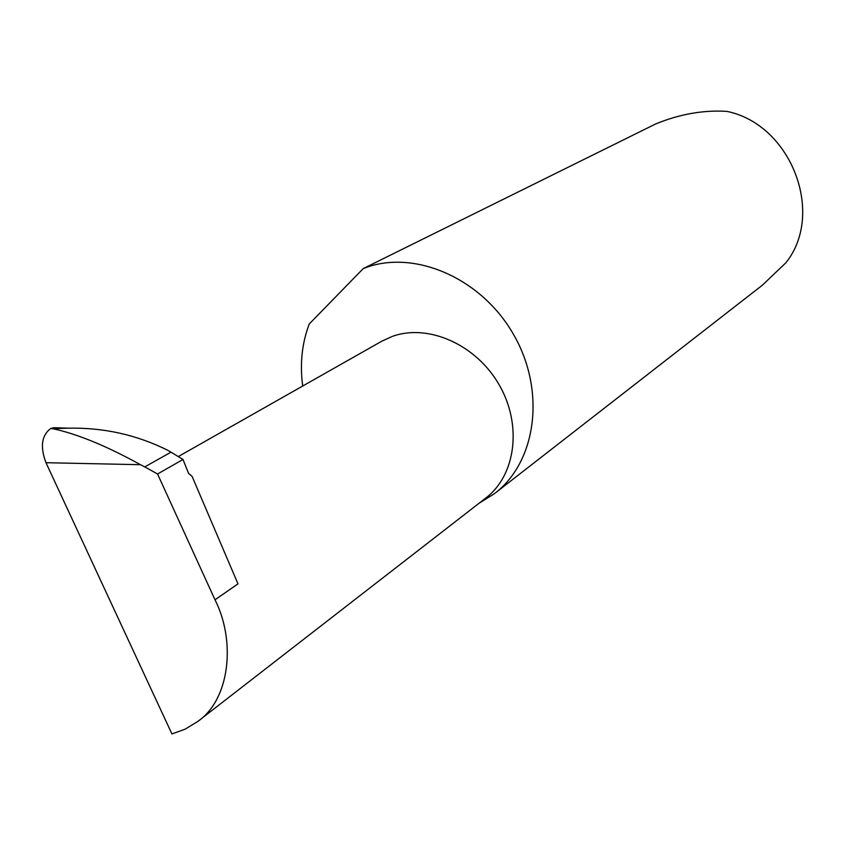<?xml version="1.0" encoding="UTF-8"?>
<svg xmlns="http://www.w3.org/2000/svg" width="845" height="845" viewBox="0 0 845 845"><rect width="100%" height="100%" fill="white"/><g stroke="black" fill="none" stroke-linecap="round" stroke-linejoin="round"><path stroke-width="1.27" d="M178.253 456.585L381.877 341.148L392.492 336.342C428.32 323.403 476.21 344.591 499.163 384.824C522.421 424.887 515.841 475.355 485.748 498.064L197.772 721.461C229.914 699.449 235.998 641.249 215 599.792L157.561 474.003L144.759 466.894L171.028 452.17L167.532 450.184C136.647 434.816 103.597 427.475 68.392 428.172L52.717 428.679C77.075 433.855 106.322 445.864 140.481 464.697L144.759 466.894M479.126 503.197L494.526 493.596L762.211 285.325L785.892 262.784C825.343 213.574 791.163 124.447 726.911 111.382C703.367 109.913 679.612 114.107 655.625 123.961L363.244 268.583L309.238 323.994C301.929 343.302 299.753 363.984 302.711 386.028M494.526 493.596C536.554 461.898 546.187 390.675 513.443 334.303C481.132 277.688 413.796 248.958 364.353 268.15L363.244 268.583M140.481 464.697L45.979 462.711L171.915 733.935L185.224 729.14L197.772 721.461M215 599.792L237.984 583.874L192.09 476.4L188.541 473.337L182.995 459.469L171.028 452.17M182.995 459.469L157.561 474.003M45.979 462.711C40.032 446.973 41.542 435.608 50.51 428.626L52.717 428.679M50.51 428.626L53.826 427.686L58.316 427.834M53.826 427.686L68.392 428.183"/></g></svg>
